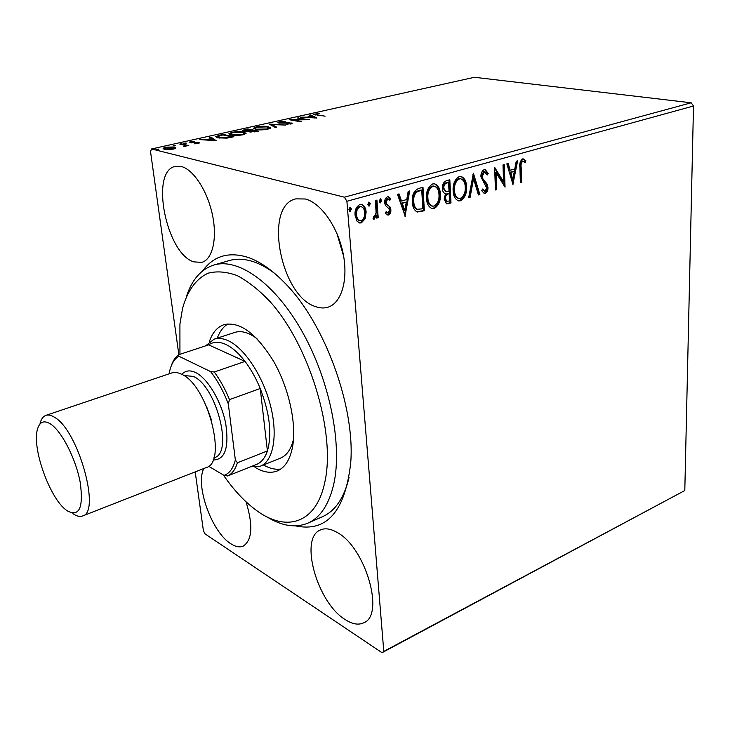 <?xml version="1.0" encoding="UTF-8"?>
<svg xmlns="http://www.w3.org/2000/svg" width="730" height="730" viewBox="0 0 730 730"><rect width="100%" height="100%" fill="white"/><g stroke="black" fill="none" stroke-linecap="round" stroke-linejoin="round"><path stroke-width="1.09" d="M202.666 270.866C213.552 255.947 228.6 251.43 247.817 257.325C260.081 261.513 272.655 270.319 285.558 283.742C324.868 323.572 355.227 406.957 350.728 462.738C345.18 511.465 326.775 532.517 295.513 525.883M274.736 273.458C267.545 268.038 260.537 264.16 253.73 261.815C244.86 258.831 236.757 258.402 229.421 260.528L213.927 265.008C238.4 257.544 275.183 283.313 302.503 332.15C329.869 380.859 342.571 445.063 333.747 484.145C328.965 504.594 320.342 517.588 307.905 523.136C295.477 528.219 281.753 526.084 266.742 516.758M305.341 198.989L295.842 198.87C263.174 205.741 280.603 296.188 315.506 306.591C319.977 308.224 324.193 308.398 328.162 307.129C341.603 302.913 348.538 279.499 343.045 253.082C337.671 226.674 320.798 202.831 305.341 198.989M336.849 233.326L343.657 256.294M203.834 468.505C194.983 485.185 211.791 532.115 230.735 543.686C235.471 546.788 239.632 547.6 243.218 546.122C252.27 540.145 253.21 525.372 246.037 501.793M336.84 532.289C330.544 528.702 325.105 527.918 320.534 529.916C298.99 537.764 316.993 602.433 345.089 619.514C352.262 624.205 358.494 625.291 363.786 622.781C385.267 614.961 365.137 546.633 336.84 532.289M181.387 166.531L175.456 166.367C149.55 170.747 166.285 253.949 193.861 261.878L201.799 262.371C212.439 259.533 217.476 238.756 212.457 214.93C207.548 191.114 193.514 169.515 181.387 166.531M346.896 201.27L344.396 197.191L151.557 148.966L474.454 77.289L691.173 102.793L693.5 106.005L346.896 201.27L383.788 651.406L684.804 490.523L382.036 652.711L205.084 533.913L203.405 530.728L195.202 471.89M178.85 354.671L150.517 151.502L151.557 148.966M365.155 218.799L361.332 222.887L359.644 222.988L357.034 221.144L355.063 215.25C354.634 210.213 356.24 206.636 359.89 204.519L361.542 204.409C364.361 205.595 365.885 208.16 366.132 212.111L365.155 218.799L364.27 218.562L360.447 222.641L361.332 222.887M376.917 200.093L378.204 217.695L376.726 218.115L376.534 215.542L373.678 219.192L372.993 218.9L373.568 216.828L374.253 216.947L376.078 212.558L375.43 200.504L376.917 200.093M388.397 215.058L385.404 213.388L386.152 211.645L388.159 212.941L389.4 210.194L388.944 208.707L385.33 205.386L384.655 202.803C384.445 199.983 385.358 198.003 387.402 196.854L388.433 196.79L390.577 198.396L389.847 200.257L387.712 198.971L386.115 202.301L386.581 203.88L390.203 207.128L390.86 209.683C391.061 212.229 390.24 214.018 388.397 215.058L387.055 214.894M418.719 188.44L422.989 187.245L424.367 210.76L417.204 211.992C414.074 210.222 412.45 206.882 412.359 201.973C411.738 195.202 413.855 190.694 418.719 188.44M449.817 179.762L450.994 202.967L446.714 203.898L444.114 199.153L445.519 193.733C443.575 193.094 442.526 191.369 442.389 188.577C442.216 184.717 443.502 182.108 446.258 180.757L449.817 179.762M473.405 173.192L479.875 194.518L478.442 194.937L473.533 178.786L470.102 197.374L468.66 197.803L473.405 173.192M502.997 164.934L504.275 164.579L505.041 187.154L496.117 172.709L496.738 189.581L495.451 189.955L494.611 167.279L503.572 181.77L502.997 164.934M521.183 167.453L521.612 182.299L520.362 182.664L519.924 167.581C519.313 163.648 520.225 160.746 522.68 158.866L525.819 160.609L525.235 162.507L522.753 161.175C521.256 162.717 520.727 164.816 521.183 167.453L520.253 167.279L520.682 182.117L521.612 182.299M693.5 106.005L684.804 490.523M513.053 184.809L506.83 163.867L508.226 163.483L510.151 170.254L514.778 168.949L516.238 161.248L517.616 160.865L512.807 184.763M484.264 169.57L485.131 169.497L488.279 173.503L487.266 174.963L484.455 171.897L482.229 176.45L482.749 178.576L487.147 184.133L487.941 187.4C488.078 190.32 487.138 192.382 485.131 193.569L484.364 193.623L481.7 190.685L482.667 188.988L485.058 191.233L486.645 187.865L480.915 176.788C480.796 173.339 481.919 170.939 484.264 169.57M466.579 186.679C466.972 193.195 464.955 197.894 460.539 200.768L458.668 200.914C455.137 199.427 453.293 196.005 453.129 190.639C452.728 184.042 454.781 179.334 459.279 176.523L460.986 176.395C464.563 177.892 466.424 181.323 466.579 186.679L465.667 186.488C466.059 192.994 464.043 197.684 459.626 200.558L460.539 200.768M440.363 194.171C440.81 200.768 438.766 205.541 434.222 208.479L432.233 208.625C428.61 207.11 426.694 203.652 426.484 198.25C426.019 191.561 428.108 186.78 432.744 183.914L434.56 183.787C438.228 185.32 440.163 188.778 440.363 194.171L439.451 193.97C439.907 200.558 437.854 205.322 433.319 208.26L434.222 208.479M405.278 216.345L397.476 194.362L399.054 193.915L401.491 201.033L406.738 199.546L408.17 191.379L409.731 190.941L404.986 216.272M381.735 200.485L380.284 202.858L379.272 201.179L380.357 198.815L381.735 200.485L380.841 200.266L379.819 202.593M370.338 203.67L368.869 206.07L367.838 204.373L368.933 202L370.338 203.67L369.444 203.451L368.404 205.805M351.44 208.963L349.944 211.381L348.885 209.674L349.998 207.274L351.44 208.963L350.555 208.734L349.469 211.116M175.857 147.935L173.421 149.075L168.457 149.595L164.414 149.239L163.091 148.318L165.573 147.159L174.479 146.986L175.857 147.935M181.104 143.764L188.769 145.571L186.278 145.608L183.887 146.602L185.183 145.763L184.726 145.334L179.753 144.065L181.104 143.764L181.186 144.403M198.25 143.5L194.545 143.828L197.456 142.77L189.891 142.751L189.116 142.259L190.503 141.611L194.28 141.237L191.589 141.793L190.786 142.177L191.196 142.441L198.761 142.459L199.509 142.907L197.867 143.463M219.192 135.287L223.097 134.411L233.901 136.729L226.902 138.125L217.914 137.861L215.742 136.665L219.192 135.287L219.246 135.789M247.744 128.927L258.694 131.144L249.824 131.966L249.04 131.135L243.656 131.154L242.515 130.506L244.468 129.657L247.744 128.927L247.798 129.475M269.516 124.082L285.731 125.058L272.062 124.611L276.57 127.12L275.219 127.421L269.525 124.246M296.982 117.959L309.42 119.72L293.214 119.948L301.59 121.481L300.386 121.755L289.19 119.693L305.322 119.464L296.982 117.959M317.513 114.884L325.078 116.198L313.818 114.364L319.247 113.406L315.597 114.318L317.559 115.358M344.396 197.191L691.173 102.793M316.984 118.023L300.559 117.165L307.029 117.165L311.354 116.198L309.337 115.212L310.615 114.929L316.984 118.023M279.316 121.782L285.284 121.445L280.539 121.974L279.49 122.448L280.192 122.822L288.825 122.695L292.219 123.407L285.968 124.337L289.81 123.781L290.549 123.443L289.983 123.151L278.951 123.087L277.829 122.476L279.316 121.782L279.526 122.859M268.166 126.655L270.547 127.914L267.883 129.192C262.864 130.031 258.812 130.123 255.71 129.465L253.456 128.225L256.212 126.92C261.103 126.117 265.09 126.034 268.166 126.655L268.229 127.303M243.838 132.103L246.12 133.38L243.309 134.731C238.199 135.579 234.111 135.661 231.054 134.986L228.901 133.745L231.793 132.358C236.785 131.537 240.8 131.455 243.838 132.103L243.911 132.805M216.199 140.707L199.792 139.603L206.389 139.649L211.198 138.572L209.546 137.432L210.97 137.112L216.199 140.707M186.095 142.989L183.558 143.29L186.141 143.354M175.748 145.297L173.192 145.608L175.793 145.662M158.638 149.102L156.065 149.422L158.693 149.477M382.036 652.711L383.788 651.406M307.905 523.136L322.651 516.603C335.28 510.973 344.076 497.96 349.049 477.566M315.104 114.911L315.077 113.816M315.177 114.902L315.643 114.811M310.706 115.878L310.615 114.929M311.363 116.326L311.829 116.554M314.155 117.685L314.685 117.95M308.69 117.256L314.146 117.557L312.002 116.508L308.717 117.621M298.223 118.187L298.178 117.694M293.259 120.45L293.214 119.948M290.595 123.881L291.133 123.954M291.261 123.927L291.151 122.868M278.769 123.051L279.426 122.877M271.396 125.286L272.135 125.332M275.228 127.421L272.171 125.715L272.062 124.611M268.841 127.887L270.173 128.37M253.921 128.9L255.117 128.352M256.266 127.44L256.212 126.92M255.135 128.389L255.226 129.356M256.969 129.183L266.687 128.982L268.832 127.932L266.924 126.929L257.371 127.139L255.117 128.197L257.024 129.675M249.112 131.756L249.04 131.135M243.418 131.099L244.267 130.852M244.523 130.205L244.468 129.657M249.432 131.875L250.39 131.683M254.98 131.491L256.294 131.199L252.762 130.478L250.353 131.281L255.026 131.938M256.349 131.674L256.294 131.199M251.129 132.13L251.074 131.674M251.001 130.396L247.589 129.429L244.221 130.46L251.001 130.396L251.056 130.889M251.695 130.725L251.64 130.25M244.404 133.325L245.764 133.827M229.348 134.429L230.571 133.846M231.857 132.869L231.793 132.358M230.589 133.9L230.689 134.904M232.405 135.214L232.35 134.694L242.132 134.502L244.395 133.398L244.495 134.32M242.177 134.959L242.132 134.502M244.395 133.398L242.561 132.386L232.943 132.577L230.571 133.69L232.35 134.694M223.161 134.995L223.097 134.411M216.299 137.35L217.54 136.866M217.65 137.797L217.54 136.839M231.483 136.775L222.896 134.931L217.513 136.656L219.219 137.569L226.565 137.751L231.483 136.775L231.538 137.258M219.283 138.107L219.219 137.569M211.253 139.047L211.198 138.572M210.815 138.317L210.97 137.112M211.107 138.244L214.602 140.662M208.041 139.768L213.489 140.151L211.727 138.946L208.096 140.196M190.329 142.834L190.503 141.611M191.251 142.916L191.196 142.441M198.87 143.335L198.761 142.459M184.17 143.536L184.106 143.034M185.192 145.845L186.141 146.073M173.822 145.854L173.758 145.343M163.684 149.002L164.77 148.564M165.637 147.624L165.573 147.159M174.205 148.053L174.479 146.986M174.634 148.144L175.428 148.391M165.792 148.929L172.49 148.847L174.196 147.989L173.11 147.287L166.495 147.387L164.725 148.208L165.865 149.486M156.713 149.677L156.64 149.148M523.082 158.802L525.819 160.609M524.888 160.436L524.459 161.832M521.822 161.001C520.326 162.544 519.796 164.642 520.253 167.279M507.405 163.712L509.23 170.072L510.151 170.254M516.594 161.147L512.387 183.267M514.312 171.404L509.841 172.234L511.858 179.261L512.779 179.443L514.312 171.404L510.772 172.408L512.779 179.443M509.841 172.234L510.772 172.408M503.362 164.834L504.083 186.086M496.738 189.581L495.816 189.389L495.195 172.526L496.117 172.709M494.648 168.128L502.651 181.588L503.572 181.77M484.784 169.479L487.357 173.32L488.279 173.503M487.357 173.32L486.883 174.014M483.534 171.714L481.307 176.258L482.229 176.45M481.307 176.258L481.827 178.385L482.749 178.576M481.827 178.385L486.226 183.942L487.147 184.133M486.226 183.942L487.029 187.199L487.941 187.4M487.029 187.199C487.156 190.129 486.226 192.182 484.218 193.368L485.131 193.569M482.247 189.727L484.574 191.278M472.949 174.534L478.953 194.317L479.875 194.518M478.953 194.317L478.314 194.508M470.102 197.374L469.189 197.173L472.611 178.594L473.533 178.786M459.626 200.558L457.993 200.741M460.74 176.368C463.878 178.211 465.521 181.578 465.667 186.488M460.475 178.768L458.522 178.704C454.881 180.958 453.23 184.736 453.567 190.055C453.704 194.417 455.228 197.173 458.13 198.323L460.365 198.432C463.933 196.105 465.567 192.319 465.247 187.072C465.129 182.765 463.632 180.009 460.767 178.795L459.444 178.896C455.794 181.15 454.142 184.936 454.48 190.256C454.617 194.618 456.14 197.383 459.042 198.523M453.567 190.055L454.48 190.256M458.522 178.704L459.444 178.896M448.932 180.018L450.082 202.757L450.994 202.967M450.082 202.757L446.112 203.716M442.854 187.993L443.767 188.194L446.139 191.744L449.014 191.205L448.576 182.546L446.094 182.783C443.922 183.358 442.836 185.091 442.854 187.993L445.729 191.652M449.132 193.578L447.526 193.578C445.492 194.153 444.497 195.795 444.57 198.505L446.149 201.307L449.516 200.996L449.132 193.578L448.439 193.779C446.395 194.353 445.409 195.996 445.473 198.715L447.052 201.517M444.57 198.505L445.473 198.715M447.526 193.578L448.439 193.779M446.094 182.783L447.006 182.984C444.835 183.558 443.749 185.292 443.767 188.194M448.576 182.546L447.006 182.984M433.319 208.26L431.521 208.442M434.341 183.759C437.562 185.63 439.268 189.034 439.451 193.97M434.076 186.186L432.014 186.114C428.264 188.413 426.585 192.255 426.977 197.647C427.15 202.037 428.72 204.82 431.704 205.997L434.031 206.115C437.699 203.734 439.351 199.883 438.986 194.572C438.83 190.247 437.288 187.455 434.35 186.214L432.926 186.314C429.176 188.614 427.497 192.464 427.88 197.857C428.054 202.246 429.623 205.03 432.607 206.207M426.977 197.647L427.88 197.857M432.014 186.114L432.926 186.314M422.104 187.491L423.464 210.541L424.367 210.76M423.464 210.541L416.94 211.901M421.721 190.065L419.294 190.293L415.543 191.954C413.363 194.582 412.468 197.711 412.879 201.361C412.943 205.376 414.293 208.041 416.912 209.337L422.825 208.771L421.721 190.065L416.447 192.163C414.266 194.791 413.372 197.93 413.773 201.571C413.846 205.595 415.197 208.26 417.815 209.556M412.879 201.361L413.773 201.571M415.543 191.954L416.447 192.163M398.297 194.125L400.597 200.814L401.491 201.033M408.745 191.214L404.566 215.04M406.281 202.155L401.363 203.086L403.9 210.459L404.794 210.687L406.281 202.155L402.266 203.305L404.794 210.687M401.363 203.086L402.266 203.305M385.915 212.202L387.721 212.968M388.141 196.762L390.577 198.396M389.683 198.177L389.181 199.454M386.818 198.752L385.221 202.082L386.115 202.301M385.221 202.082L385.686 203.661L386.581 203.88M385.686 203.661L388.269 205.249M387.374 205.02L390.203 207.128M389.309 206.909L389.966 209.464L390.86 209.683M389.966 209.464C390.167 212.001 389.346 213.79 387.502 214.83M379.874 202.648L380.649 202.84M380.284 198.843L380.841 200.266M376.06 200.33L377.31 217.458L378.204 217.695M377.31 217.458L376.689 217.64M374.171 219.173L373.285 218.936L375.649 215.304L376.534 215.542M368.44 205.842L369.243 206.043M368.878 202.018L369.444 203.451M360.447 222.641L358.968 222.778M361.323 204.382C363.713 205.851 365.018 208.351 365.246 211.882L366.132 212.111M365.246 211.882L364.27 218.562M360.912 206.608L359.178 206.481C356.495 208.132 355.327 210.833 355.692 214.574C355.875 217.604 357.043 219.593 359.169 220.542L361.158 220.715C363.823 218.991 364.973 216.253 364.626 212.521C364.462 209.492 363.312 207.53 361.168 206.636L360.063 206.709C357.381 208.36 356.213 211.061 356.578 214.812C356.76 217.841 357.919 219.83 360.054 220.779M355.692 214.574L356.578 214.812M359.178 206.481L360.063 206.709M349.488 211.134L350.327 211.362M349.962 207.284L350.555 208.734M223.307 474.947C233.481 489.684 244.276 501.327 255.692 509.859C285.53 532.599 316.136 524.25 324.804 482.22C335.992 433.565 309.821 345.856 270.228 301.8C259.123 290.093 248.136 281.369 237.268 275.639C226.729 271.733 217.084 270.894 208.342 273.139C196.087 278.531 187.263 291.051 182.473 308.754L179.918 324.248L179.936 354.315M186.497 296.362C191.999 279.563 201.142 269.105 213.927 265.008M205.559 345.883L214.091 339.185C218.142 337.871 222.677 338.3 227.678 340.463C244.076 347.498 262.882 375.649 270.474 405.524C278.166 435.418 273.339 461.232 260.345 466.214L280.484 458.121C286.808 455.493 291.16 449.16 293.524 439.104M263.439 464.974C269.616 468.487 275.42 469.837 280.831 469.016M209.3 341.804C212.348 332.707 217.248 326.994 224 324.668C239.878 321.2 256.476 333.528 273.786 361.642C289.116 388.57 296.809 424.276 292.529 447.034C290.011 459.763 284.919 467.738 277.263 470.969C270.593 473.524 263.165 472.301 254.989 467.291M227.988 323.874C223.307 326.721 219.739 331.484 217.266 338.145M256.933 338.611C248.665 332.433 241.256 330.38 234.722 332.433L214.091 339.185M255.929 464.645L257.234 464.125C261.769 462.008 265.154 457.61 267.408 450.93C272.162 434.149 269.772 413.344 260.236 388.515C255.974 378.176 250.91 369.143 245.043 361.414C238.5 352.946 231.957 347.224 225.406 344.25C218.9 341.448 213.315 341.649 208.671 344.861L178.558 354.762L178.877 356.231C174.424 358.841 171.331 363.85 169.625 371.241L169.168 373.824M260.345 466.214L250.499 466.817M257.234 464.125L227.669 475.96L224.046 475.376C229.439 473.524 233.217 468.377 235.352 459.946L228.298 403.836C223.453 391.234 217.531 380.476 210.541 371.561L214.273 372.008L245.043 361.414L208.671 344.861M235.352 459.946L237.396 462.802L267.408 450.93L260.236 388.515L229.494 399.62L228.298 403.836M208.57 466.214L224.046 475.376M210.541 371.561L178.877 356.231M214.273 372.008C220.104 379.901 225.178 389.108 229.494 399.62M171.313 365.748C172.983 360.748 175.392 357.089 178.558 354.762M237.396 462.802C235.306 469.509 232.058 473.898 227.669 475.96M66.448 510.261L67.151 510.781C79.251 517.232 83.612 507.815 80.236 482.548C75.956 458.978 61.721 431.138 50.534 423.975C43.983 419.96 39.63 421.721 37.476 429.267C31.7 447.955 49.813 498.544 66.448 510.261M40.041 423.4C41.208 419.02 43.17 416.346 45.935 415.361C48.399 414.549 51.292 415.206 54.613 417.341C78.201 430.289 101.151 512.469 82.572 515.982C79.826 517.013 76.595 516.22 72.89 513.628M183.768 375.512L193.295 376.388C216.335 385.851 233.573 453.129 214.447 457.619L213.762 457.883M181.843 374.39C185.338 370.484 189.928 369.864 195.603 372.537C207.685 378.322 221.509 401.573 225.743 423.756C229.211 447.919 224.959 459.991 213.005 459.982M45.935 415.361L171.696 372.966C174.607 371.999 177.892 372.428 181.569 374.253C207.721 385.048 227.769 462.61 206.152 467.602L82.572 515.982M230.68 137.45L230.625 136.966M484.136 181.405L485.058 181.597M447.581 203.487L448.494 203.697M420.708 211.344L421.612 211.563M419.294 190.293L420.206 190.493M206.389 406.09L211.435 419.923M315.597 114.318L315.661 115.021M279.499 122.521L279.563 123.178M290.549 123.443L290.613 124.073M268.832 127.932L268.932 128.918M250.353 131.354L250.436 132.066M244.231 130.542L244.313 131.254M197.812 143.007L197.885 143.573M190.795 142.25L190.877 142.897M185.183 145.763L185.265 146.411M164.752 148.391L164.88 149.34M174.196 147.989L174.315 148.847M523.182 161.138L522.251 160.974M484.939 171.86L484.008 171.678M460.767 178.795L459.854 178.604M432.233 208.625L431.722 208.506M434.35 186.214L433.438 186.013M417.633 212.092L417.131 211.965M388.25 198.934L387.356 198.724M359.644 222.988L359.142 222.851M361.168 206.636L360.282 206.417"/></g></svg>
